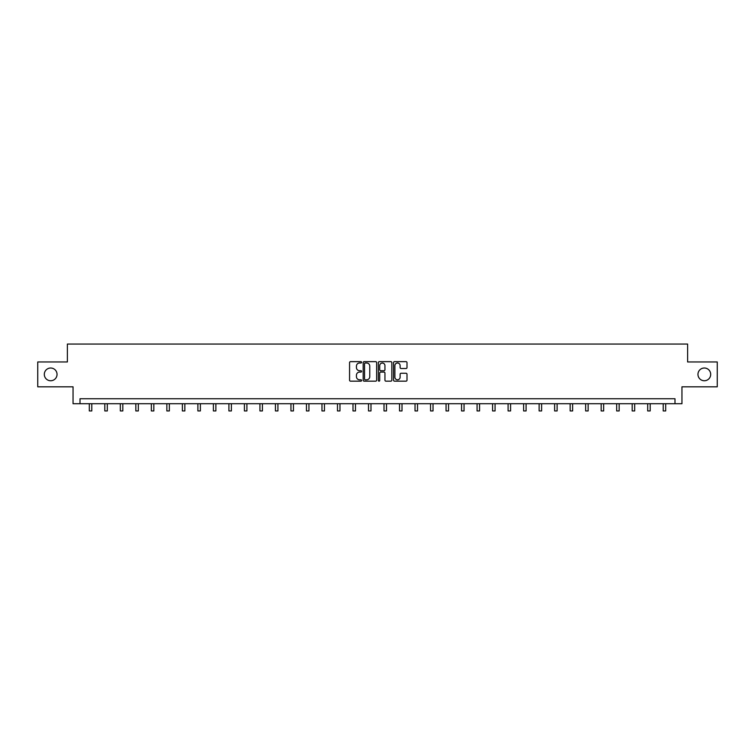 <?xml version="1.0" encoding="UTF-8"?>
<svg xmlns="http://www.w3.org/2000/svg" width="755" height="755" viewBox="0 0 755 755"><rect width="100%" height="100%" fill="white"/><g stroke="black" fill="none" stroke-linecap="round" stroke-linejoin="round"><path stroke-width="1.13" d="M361.588 362.325A0.679 0.679 0 0 0 360.909 361.645L350.537 361.645A0.972 0.972 0 0 0 349.565 362.617L349.565 380.18A0.972 0.972 0 0 0 350.537 381.162L360.909 381.162A0.679 0.679 0 0 0 361.588 380.473A0.679 0.679 0 0 0 360.909 379.793L359.569 379.793A3.124 3.124 0 0 1 356.445 376.669L356.445 375.207A3.124 3.124 0 0 1 359.569 372.083L360.909 372.083A0.679 0.679 0 0 0 361.588 371.403A0.679 0.679 0 0 0 360.909 370.714L359.569 370.714A3.124 3.124 0 0 1 356.445 367.591L356.445 366.128A3.124 3.124 0 0 1 359.569 363.004L360.909 363.004A0.679 0.679 0 0 0 361.588 362.325M697.96 374.386A6.361 6.361 0 0 0 704.321 380.746A6.361 6.361 0 0 0 710.691 374.386A6.361 6.361 0 0 0 704.321 368.015A6.361 6.361 0 0 0 697.96 374.386M44.309 374.386A6.361 6.361 0 0 0 50.679 380.746A6.361 6.361 0 0 0 57.04 374.386A6.361 6.361 0 0 0 50.679 368.015A6.361 6.361 0 0 0 44.309 374.386M406.02 368.525A0.972 0.972 0 0 0 407.002 367.543L407.002 362.617A0.972 0.972 0 0 0 406.02 361.645L394.506 361.645A0.972 0.972 0 0 0 393.534 362.617L393.534 380.18A0.972 0.972 0 0 0 394.506 381.162L406.02 381.162A0.972 0.972 0 0 0 407.002 380.18L407.002 374.235A0.972 0.972 0 0 0 406.02 373.253L401.094 373.253A0.972 0.972 0 0 0 400.122 374.235L400.122 377.179A2.614 2.614 0 0 1 397.507 379.793A2.614 2.614 0 0 1 394.893 377.179L394.893 365.618A2.614 2.614 0 0 1 397.507 363.004A2.614 2.614 0 0 1 400.122 365.618L400.122 367.543A0.972 0.972 0 0 0 401.094 368.525L406.02 368.525M674.989 403.717L681.954 403.717L681.954 386.815L717.25 386.815L717.25 361.956L687.616 361.956L687.616 344.053L67.384 344.053L67.384 361.956L37.75 361.956L37.75 386.815L73.046 386.815L73.046 403.717L674.989 403.717L674.989 398.744L80.011 398.744L80.011 403.717M376.651 362.617A0.972 0.972 0 0 0 375.669 361.645L364.155 361.645A0.972 0.972 0 0 0 363.174 362.617L363.174 380.18A0.972 0.972 0 0 0 364.155 381.162L375.669 381.162A0.972 0.972 0 0 0 376.651 380.18L376.651 362.617M379.331 361.645L390.845 361.645A0.972 0.972 0 0 1 391.826 362.617L391.826 380.18A0.972 0.972 0 0 1 390.845 381.162L385.918 381.162A0.972 0.972 0 0 1 384.946 380.18L384.946 373.055A0.972 0.972 0 0 0 383.965 372.083L380.699 372.083A0.972 0.972 0 0 0 379.718 373.055L379.718 380.473A0.679 0.679 0 0 1 379.038 381.162A0.679 0.679 0 0 1 378.349 380.473L378.349 362.617A0.972 0.972 0 0 1 379.331 361.645M365.231 363.004A0.679 0.679 0 0 0 364.542 363.693L364.542 379.114A0.679 0.679 0 0 0 365.231 379.793L366.647 379.793A3.124 3.124 0 0 0 369.761 376.669L369.761 366.128A3.124 3.124 0 0 0 366.647 363.004L365.231 363.004M384.946 365.665A2.614 2.614 0 0 0 382.332 363.051A2.614 2.614 0 0 0 379.718 365.665L379.718 369.742A0.972 0.972 0 0 0 380.699 370.714L383.965 370.714A0.972 0.972 0 0 0 384.946 369.742L384.946 365.665M89.307 403.717L89.307 410.947L91.789 410.947L91.789 403.717M104.813 403.717L104.813 410.947L107.304 410.947L107.304 403.717M120.328 403.717L120.328 410.947L122.81 410.947L122.81 403.717M135.834 403.717L135.834 410.947L138.325 410.947L138.325 403.717M151.349 403.717L151.349 410.947L153.831 410.947L153.831 403.717M166.855 403.717L166.855 410.947L169.346 410.947L169.346 403.717M182.37 403.717L182.37 410.947L184.852 410.947L184.852 403.717M197.886 403.717L197.886 410.947L200.368 410.947L200.368 403.717M213.391 403.717L213.391 410.947L215.873 410.947L215.873 403.717M228.907 403.717L228.907 410.947L231.389 410.947L231.389 403.717M244.412 403.717L244.412 410.947L246.904 410.947L246.904 403.717M259.928 403.717L259.928 410.947L262.41 410.947L262.41 403.717M275.433 403.717L275.433 410.947L277.925 410.947L277.925 403.717M290.949 403.717L290.949 410.947L293.431 410.947L293.431 403.717M306.454 403.717L306.454 410.947L308.946 410.947L308.946 403.717M321.97 403.717L321.97 410.947L324.452 410.947L324.452 403.717M337.476 403.717L337.476 410.947L339.967 410.947L339.967 403.717M352.991 403.717L352.991 410.947L355.473 410.947L355.473 403.717M368.506 403.717L368.506 410.947L370.988 410.947L370.988 403.717M384.012 403.717L384.012 410.947L386.494 410.947L386.494 403.717M399.527 403.717L399.527 410.947L402.009 410.947L402.009 403.717M415.033 403.717L415.033 410.947L417.524 410.947L417.524 403.717M430.548 403.717L430.548 410.947L433.03 410.947L433.03 403.717M446.054 403.717L446.054 410.947L448.545 410.947L448.545 403.717M461.569 403.717L461.569 410.947L464.051 410.947L464.051 403.717M477.075 403.717L477.075 410.947L479.567 410.947L479.567 403.717M492.59 403.717L492.59 410.947L495.072 410.947L495.072 403.717M508.096 403.717L508.096 410.947L510.588 410.947L510.588 403.717M523.611 403.717L523.611 410.947L526.093 410.947L526.093 403.717M539.127 403.717L539.127 410.947L541.609 410.947L541.609 403.717M554.632 403.717L554.632 410.947L557.115 410.947L557.115 403.717M570.148 403.717L570.148 410.947L572.63 410.947L572.63 403.717M585.653 403.717L585.653 410.947L588.145 410.947L588.145 403.717M601.169 403.717L601.169 410.947L603.651 410.947L603.651 403.717M616.675 403.717L616.675 410.947L619.166 410.947L619.166 403.717M632.19 403.717L632.19 410.947L634.672 410.947L634.672 403.717M647.696 403.717L647.696 410.947L650.187 410.947L650.187 403.717M663.211 403.717L663.211 410.947L665.693 410.947L665.693 403.717"/></g></svg>
